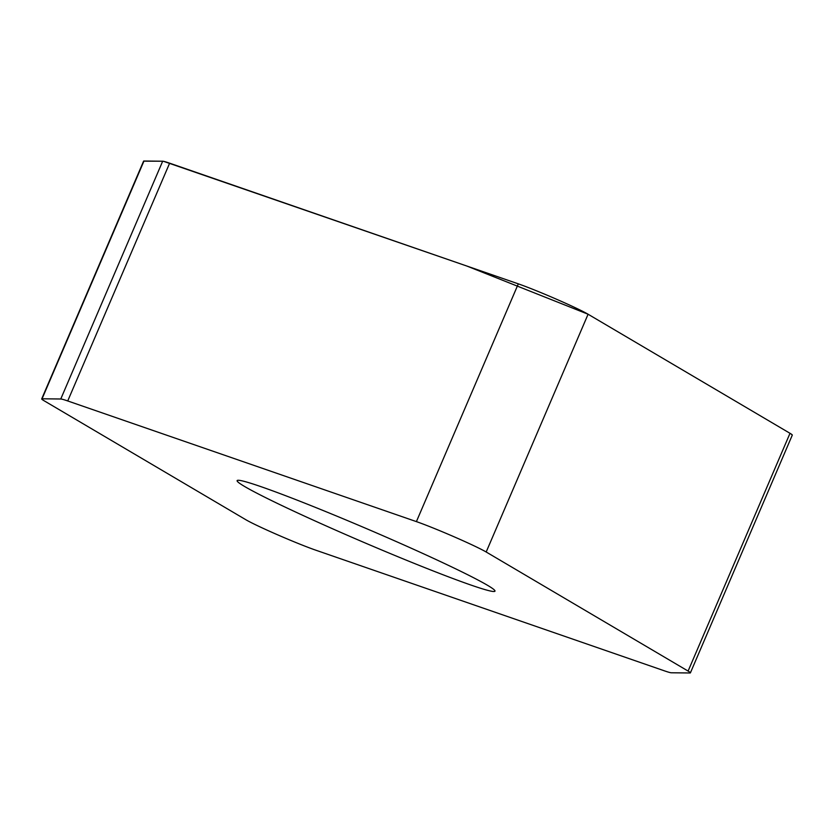 <?xml version="1.0" encoding="UTF-8"?>
<svg xmlns="http://www.w3.org/2000/svg" width="834" height="834" viewBox="0 0 834 834"><rect width="100%" height="100%" fill="white"/><g stroke="black" fill="none" stroke-linecap="round" stroke-linejoin="round"><path stroke-width="1.25" d="M42.065 398.788A43.191 2.106 -156.8 0 0 41.7 398.902A43.191 2.106 -156.8 0 0 43.994 400.695L245.915 519.77A43.191 2.106 -156.8 0 0 277.868 534.928A43.191 2.106 -156.8 0 0 315.69 550.148L664.364 670.817A43.191 2.106 -156.8 0 0 671.328 672.777L690.02 672.975A43.191 2.106 -156.8 0 0 690.396 672.871A43.191 2.106 -156.8 0 0 688.102 671.068L486.18 552.004A43.191 2.106 -156.8 0 0 454.228 536.846A43.191 2.106 -156.8 0 0 416.406 521.615L67.731 400.956A43.191 2.106 -156.8 0 0 60.767 398.996L42.065 398.788L143.98 161.025L162.672 161.223A43.191 2.106 23.2 0 1 169.636 163.183L518.31 283.852A43.191 2.106 23.2 0 1 556.132 299.072A43.191 2.106 23.2 0 1 588.085 314.23L790.006 433.305A43.191 2.106 23.2 0 1 792.3 435.098L791.018 433.92M41.7 398.902L143.604 161.129A43.191 2.106 23.2 0 1 143.98 161.025M487.536 585.312A140.268 6.849 23.2 0 1 494.979 591.15A140.268 6.849 23.2 0 1 386.663 552.056A140.268 6.849 23.2 0 1 244.56 486.462A140.268 6.849 23.2 0 1 237.117 480.624A140.268 6.849 23.2 0 1 345.422 519.718A140.268 6.849 23.2 0 1 487.536 585.312M688.102 671.068L790.006 433.305L588.085 314.23L466.748 266.004L163.683 161.369M60.767 398.996L162.672 161.223L143.604 161.15M588.085 314.23L486.18 552.004M518.31 283.852L416.406 521.615M169.636 163.183L67.731 400.956M690.396 672.871L792.3 435.098"/></g></svg>
